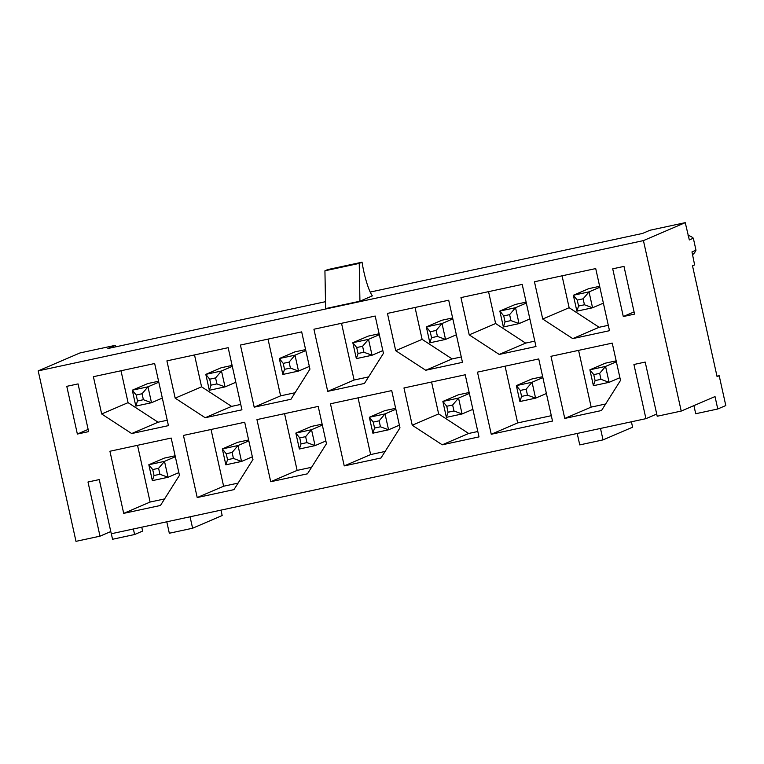 <?xml version="1.0" encoding="UTF-8"?>
<svg xmlns="http://www.w3.org/2000/svg" width="764" height="764" viewBox="0 0 764 764"><rect width="100%" height="100%" fill="white"/><g stroke="black" fill="none" stroke-linecap="round" stroke-linejoin="round"><path stroke-width="1.15" d="M719.191 375.726L717.081 376.633L692.509 265.805L694.619 264.898L691.974 251.91L695.985 250.191L693.33 238.206L689.319 239.934L685.251 222.658L643.431 240.603L681.221 411.07L715.018 396.564L717.768 408.988L725.8 405.55L719.191 375.726L716.985 376.203M370.215 292.058L642.534 233.44L649.973 230.25L685.251 222.658M656.715 414.04L645.933 418.662L633.929 364.495L645.198 362.069L657.202 416.237L681.221 411.07M110.79 531.553L100.008 536.175L87.994 482.008L99.263 479.582L111.277 533.75L645.933 418.662M115.65 346.856L115.307 345.338L80.029 352.93L38.2 370.874L75.989 541.342L100.008 536.175M623.29 316.535L612.718 268.823L623.987 266.397L634.569 314.109L623.29 316.535L634.072 311.903M38.2 370.874L643.431 240.603M612.241 343.122L550.987 356.31L564.758 418.433L601.516 410.526L620.511 380.396L612.241 343.122M538.735 358.946L477.481 372.135L491.252 434.258L552.506 421.069L538.735 358.946M465.228 374.771L403.965 387.959L412.235 425.233L442.241 444.81L478.999 436.893L465.228 374.771M391.712 390.595L330.459 403.784L344.23 465.906L380.988 457.989L399.983 427.869L391.712 390.595M318.206 406.419L256.952 419.598L270.723 481.731L307.472 473.814L326.467 443.693L318.206 406.419M244.7 422.244L183.436 435.423L197.207 497.545L233.965 489.638L252.96 459.517L244.7 422.244M171.184 438.058L109.93 451.247L123.701 513.37L160.459 505.462L179.454 475.332L171.184 438.058M534.456 281.763L542.726 319.037L572.733 338.614L609.491 330.697L595.719 268.575L534.456 281.763M460.95 297.588L469.211 334.861L499.226 354.439L535.984 346.522L522.204 284.399L460.95 297.588M387.443 313.412L395.704 350.686L425.72 370.253L462.468 362.346L448.697 300.223L387.443 313.412M313.928 329.227L327.708 391.359L364.457 383.442L383.452 353.321L375.191 316.048L313.928 329.227M240.421 345.051L254.192 407.174L290.95 399.266L309.945 369.146L301.675 331.872L240.421 345.051M166.915 360.875L175.176 398.149L205.191 417.727L241.94 409.819L228.169 347.687L166.915 360.875M93.399 376.7L101.669 413.973L131.675 433.551L168.433 425.634L154.662 363.511L93.399 376.7M88.634 431.622L77.365 434.047L66.783 386.336L78.062 383.91L88.634 431.622M88.146 429.416L77.365 434.047M599.644 286.299L588.777 288.639L573.353 295.257L589.034 291.877L592.558 307.777L603.379 303.136L592.558 307.777L576.877 311.158L573.353 295.257L577.25 300.071L578.568 306.039L584.45 304.769L583.123 298.81L577.25 300.071L578.568 306.039L584.45 304.769L592.558 307.777L576.877 311.158L578.568 306.039L576.877 311.158L573.353 295.257L588.777 288.639M526.138 302.124L515.27 304.464L499.847 311.072L515.528 307.701L519.052 323.602L529.872 318.96M452.622 317.939L441.754 320.278L426.341 326.897L442.022 323.525L445.546 339.426L429.865 342.807L426.341 326.897L430.227 331.719L431.545 337.688L437.428 336.418L436.11 330.459L430.227 331.719M379.116 333.763L368.248 336.103L352.825 342.721L368.506 339.35L372.039 355.25L356.349 358.622L352.825 342.721L356.721 347.544L358.039 353.503L363.922 352.242L362.594 346.273L356.721 347.544M305.61 349.587L294.742 351.927L279.318 358.545L294.999 355.174L298.523 371.075L282.842 374.446L279.318 358.545L283.205 363.368L284.533 369.327L290.406 368.067L289.088 362.098L283.205 363.368M232.103 365.412L221.226 367.751L205.812 374.37L221.493 370.989L225.017 386.899L235.837 382.258M111.324 533.74L112.547 539.269L134.598 534.523L142.629 531.076L141.76 527.189M158.587 381.236L147.719 383.576L132.296 390.194L147.977 386.813L151.511 402.723L162.321 398.073M372.412 295.849L359.93 301.207L325.626 308.589L324.929 270.79L327.756 269.577L362.06 262.195A28.01 4.966 77.9 0 0 372.412 295.849M115.307 345.338L107.877 348.527L325.502 301.684M101.669 413.973L128.075 402.647L120.998 370.76M131.675 433.551L158.081 422.215L167.24 420.248M158.081 422.215L128.075 402.647M175.176 398.149L201.581 386.823L194.514 354.935M205.191 417.727L231.597 406.391L240.746 404.423M231.597 406.391L201.581 386.823M268.021 339.111L280.598 395.847L254.192 407.174M280.598 395.847L295.066 392.734M341.527 323.287L354.104 380.023L327.708 391.359M354.104 380.023L368.582 376.91M395.704 350.686L422.11 339.35L415.043 307.472M425.72 370.253L452.126 358.927L461.275 356.96M452.126 358.927L422.11 339.35M469.211 334.861L495.616 323.525L488.549 291.647M499.226 354.439L525.632 343.103L534.781 341.136M525.632 343.103L495.616 323.525M542.726 319.037L569.132 307.701L562.056 275.823M572.733 338.614L599.138 327.278L608.297 325.311M599.138 327.278L569.132 307.701M137.53 445.307L150.107 502.043L123.701 513.37M150.107 502.043L164.575 498.93M175.118 455.783L164.25 458.123L148.827 464.741L164.508 461.361L175.328 456.719M211.036 429.483L223.613 486.219L197.207 497.545M223.613 486.219L238.091 483.106M248.625 439.959L237.757 442.299L222.334 448.917L238.015 445.536L248.835 440.895M284.552 413.658L297.129 470.395L270.723 481.731M297.129 470.395L311.597 467.281M322.131 424.135L311.263 426.474L295.84 433.092L311.531 429.721L315.054 445.622L299.373 448.993L295.84 433.092L299.736 437.915L301.054 443.874L306.937 442.614L305.619 436.645L299.736 437.915M358.058 397.834L370.635 454.57L344.23 465.906M370.635 454.57L385.104 451.457M395.647 408.31L384.779 410.65L369.356 417.268L385.037 413.897L388.561 429.798L372.88 433.178L369.356 417.268L373.243 422.091L374.57 428.06L380.443 426.789L379.125 420.83L373.243 422.091M412.235 425.233L438.641 413.897L431.564 382.019M442.241 444.81L468.647 433.474L477.806 431.507M469.153 392.495L458.285 394.835L442.862 401.444L458.543 398.073L462.067 413.973L446.386 417.354L442.862 401.444L446.749 406.267L448.076 412.235L453.959 410.965L452.632 405.006L446.749 406.267M468.647 433.474L438.641 413.897M505.08 366.195L517.658 422.922L491.252 434.258M517.658 422.922L551.312 415.683M542.66 376.671L531.792 379.011L516.369 385.629L532.059 382.248L542.87 377.607M578.587 350.37L591.164 407.107L564.758 418.433M591.164 407.107L605.632 403.994M616.176 360.847L605.308 363.187L589.884 369.805L605.566 366.424L616.386 361.783L605.566 366.424L609.089 382.334L593.408 385.705L589.884 369.805L605.308 363.187M220.977 510.142L222.171 515.538L192.604 528.23L169.322 533.243L166.791 521.802M192.604 528.23L190.064 516.789M600.494 428.451L603.025 439.892L632.602 427.2L631.408 421.795M134.598 534.523L133.375 528.994M359.93 301.207L359.233 263.408L324.929 270.79M359.233 263.408L362.06 262.195M603.025 439.892L579.752 444.896L577.212 433.455M717.768 408.988L695.717 413.735L693.922 405.617M692.385 254.832A10.82 10.648 -113.2 0 0 695.985 250.191M688.097 235.465A10.82 10.648 66.8 0 1 693.33 238.206M152.714 469.564L154.042 475.523L159.915 474.263L158.597 468.294L152.714 469.564L148.827 464.741L152.351 480.642L154.042 475.523M178.852 472.629L168.032 477.271L152.351 480.642M158.597 468.294L164.508 461.361L168.032 477.271L159.915 474.263M143.393 399.706L142.066 393.746L136.193 395.017L137.51 400.976L143.393 399.706L151.511 402.723L135.82 406.095L132.296 390.194L136.193 395.017M158.797 382.172L147.977 386.813L142.066 393.746M135.82 406.095L137.51 400.976M305.82 350.523L294.999 355.174L289.088 362.098M309.344 366.433L298.523 371.075L290.406 368.067M284.533 369.327L282.842 374.446M325.865 440.981L315.054 445.622L306.937 442.614M322.341 425.08L311.531 429.721L305.619 436.645M299.373 448.993L301.054 443.874M226.22 453.74L227.548 459.699L233.431 458.438L232.103 452.469L226.22 453.74L222.334 448.917L225.857 464.818L227.548 459.699M252.359 456.805L241.539 461.446L225.857 464.818M232.103 452.469L238.015 445.536L241.539 461.446L233.431 458.438M216.9 383.891L215.582 377.922L209.699 379.192L211.017 385.151L216.9 383.891L225.017 386.899L209.336 390.27L205.812 374.37L209.699 379.192M232.304 366.348L221.493 370.989L215.582 377.922M209.336 390.27L211.017 385.151M520.265 390.442L521.583 396.411L527.466 395.141L526.148 389.182L520.265 390.442L516.369 385.629L519.902 401.53L521.583 396.411M546.394 393.508L535.583 398.149L519.902 401.53M526.148 389.182L532.059 382.248L535.583 398.149L527.466 395.141M510.935 320.593L509.617 314.634L503.734 315.895L505.061 321.864L510.935 320.593L519.052 323.602L503.371 326.982L499.847 311.072L503.734 315.895M526.348 303.06L515.528 307.701L509.617 314.634M503.371 326.982L505.061 321.864M593.771 374.627L595.099 380.587L600.972 379.326L599.654 373.357L593.771 374.627L589.884 369.805L605.566 366.424L599.654 373.357L593.771 374.627L595.099 380.587L600.972 379.326L599.654 373.357L605.566 366.424L609.089 382.334L600.972 379.326L609.089 382.334L593.408 385.705L595.099 380.587L593.408 385.705L589.884 369.805L593.771 374.627M619.91 377.693L609.089 382.334L619.91 377.693M599.855 287.235L589.034 291.877L583.123 298.81L577.25 300.071L573.353 295.257L589.034 291.877L592.558 307.777L584.45 304.769L583.123 298.81L589.034 291.877L599.855 287.235M399.381 425.156L388.561 429.798L380.443 426.789M395.857 409.256L385.037 413.897L379.125 420.83M372.88 433.178L374.57 428.06M379.326 334.708L368.506 339.35L362.594 346.273M382.85 350.609L372.039 355.25L363.922 352.242M358.039 353.503L356.349 358.622M472.887 409.332L462.067 413.973L453.959 410.965M469.363 393.431L458.543 398.073L452.632 405.006M446.386 417.354L448.076 412.235M452.832 318.884L442.022 323.525L436.11 330.459M456.356 334.785L445.546 339.426L437.428 336.418M431.545 337.688L429.865 342.807"/></g></svg>
